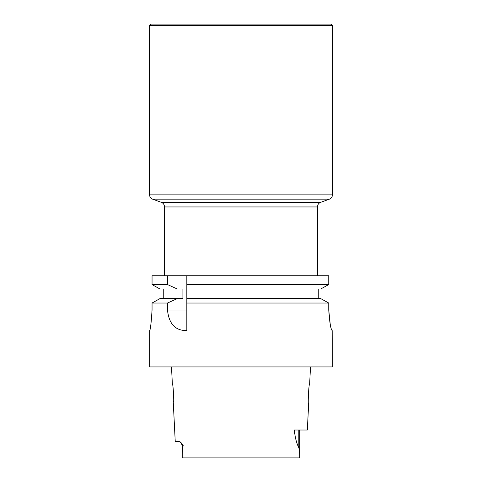 <?xml version="1.0" encoding="UTF-8"?>
<svg xmlns="http://www.w3.org/2000/svg" width="482" height="482" viewBox="0 0 482 482"><rect width="100%" height="100%" fill="white"/><g stroke="black" fill="none" stroke-linecap="round" stroke-linejoin="round"><path stroke-width="0.72" d="M330.248 324.488L328.754 310.101M332.188 330.592L332.309 366.935L149.691 366.935L149.691 330.592C150.474 329.357 151.264 322.494 152.053 310.004L152.053 303.033L159.964 298.599L152.053 303.033L167.495 303.033L167.495 310.053C168.935 323.904 175.382 330.748 186.829 330.586L186.829 303.033L328.754 303.033L328.754 310.022C329.634 322.542 330.779 329.399 332.188 330.592M149.691 330.592L149.691 330.592C150.474 329.381 151.258 322.518 152.053 310.004M159.964 288.995L152.053 284.561L152.053 275.74L152.053 284.561L159.964 288.995L182.913 288.995L182.913 298.599L159.964 298.599M152.053 284.561L167.495 284.561L167.495 275.74L328.754 275.74L328.754 284.561L320.729 288.995L328.754 284.561L186.829 284.561L186.829 288.995L320.729 288.995M318.253 298.37L318.253 289.224M163.747 298.599L163.747 288.995M167.495 284.561L177.292 288.995M167.495 275.74L152.053 275.74M320.729 298.599L328.754 303.033L320.729 298.599L186.829 298.599L186.829 288.995M318.253 288.995L318.253 298.599M186.829 284.561L186.829 275.74M177.292 298.599L167.495 303.033M186.829 298.599L186.829 303.033M310.498 366.935L309.649 383.847C308.811 383.178 307.673 405.495 308.601 404.874L308.582 404.717M308.534 404.229L308.456 403.386M181.13 442.747L179.081 441.446L175.231 441.446L173.4 404.874C174.327 405.495 173.195 383.184 172.351 383.847L171.502 366.935M173.725 400.415L173.659 401.759M182.268 457.9C182.142 453.466 182.443 449.351 183.16 445.561L181.099 442.717L182.238 445.561L182.238 457.9L299.762 457.9L299.762 430.016M299.702 457.9C299.798 454.177 299.503 450.797 298.828 447.754C296.472 443.06 294.99 437.15 294.369 430.016L307.341 430.016L308.601 404.874M180.756 442.374L179.961 441.741M332.423 194.861C332.321 196.921 331.315 198.349 329.417 199.15L152.583 199.15C150.685 198.349 149.679 196.921 149.577 194.861L332.423 194.861L332.423 25.474L149.577 25.474L149.577 194.861M149.577 25.474L150.95 24.1L331.05 24.1L332.423 25.474M320.566 202.374L161.434 202.374C163.44 203.235 164.44 204.76 164.434 206.947L317.566 206.947C317.56 204.76 318.56 203.235 320.566 202.374L329.417 199.15M317.566 206.947L317.566 275.74M167.495 310.053L186.829 310.053M182.238 445.561L183.16 445.561A4.115 3.663 -90 0 0 183.16 445.163M298.828 430.016L298.828 447.754M161.434 202.374L152.583 199.15M164.434 206.947L164.434 275.74"/></g></svg>
